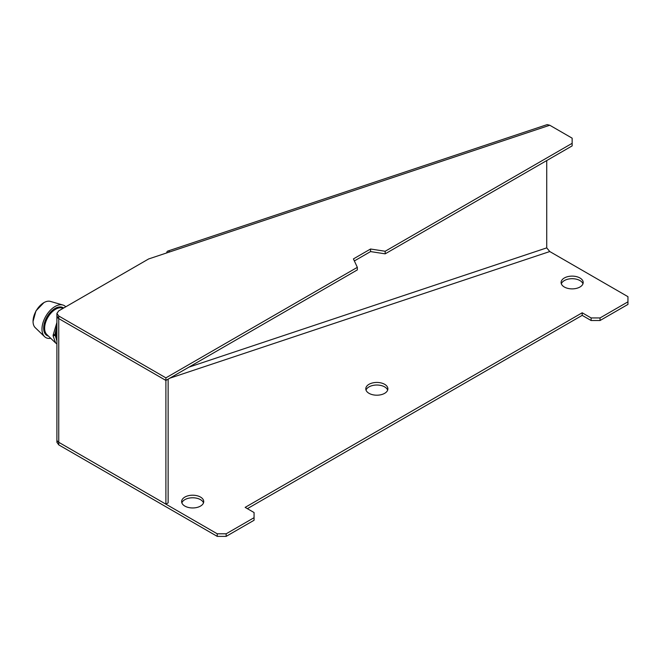 <?xml version="1.0" encoding="UTF-8"?>
<svg xmlns="http://www.w3.org/2000/svg" width="661" height="661" viewBox="0 0 661 661"><rect width="100%" height="100%" fill="white"/><g stroke="black" fill="none" stroke-linecap="round" stroke-linejoin="round"><path stroke-width="0.99" d="M166.679 252.94A6.313 2.578 71.6 0 1 167.778 251.073A6.313 2.578 71.6 0 1 169.77 251.907L148.651 258.947L58.755 310.852L56.904 313.43L58.755 316.008L58.755 318.585A6.313 3.644 180 0 1 56.904 316.008L58.755 318.585L165.894 380.439L165.894 504.161L58.755 442.3A6.313 3.644 180 0 1 56.904 439.722L56.904 442.3L58.755 444.878L58.755 442.3L217.238 533.799L226.161 533.799L254.064 517.695L254.064 512.539L245.14 507.384L582.192 312.785L591.116 317.941L600.048 317.941L627.95 301.829L627.95 296.673L549.77 251.544L546.73 247.875L546.73 160.573M254.064 517.695L254.064 520.265L226.161 536.377L217.238 536.377L58.755 444.878M247.371 508.673L582.192 315.363L582.192 312.785M600.048 317.941L600.048 320.519L591.116 320.519L582.192 315.363M600.048 320.519L627.95 304.407L627.95 301.829M181.858 502.872A11.047 6.379 180 0 1 189.509 498.047A11.047 6.379 180 0 1 200.498 499.65A11.047 6.379 180 0 1 203.505 502.872M366.012 390.106A11.047 6.379 180 0 1 373.663 385.289A11.047 6.379 180 0 1 384.644 386.883A11.047 6.379 180 0 1 387.652 390.106M561.329 283.792A11.047 6.379 180 0 1 568.981 278.967A11.047 6.379 180 0 1 579.961 280.57A11.047 6.379 180 0 1 582.969 283.792M579.961 277.992A11.047 6.379 180 0 1 583.192 282.503A11.047 6.379 180 0 1 576.375 288.394A11.047 6.379 180 0 1 564.337 287.014A11.047 6.379 180 0 1 561.098 282.503A11.047 6.379 180 0 1 567.915 276.604A11.047 6.379 180 0 1 579.961 277.992M169.77 378.208L549.77 251.544M200.498 497.072A11.047 6.379 180 0 1 203.728 501.583A11.047 6.379 180 0 1 196.912 507.474A11.047 6.379 180 0 1 184.873 506.095A11.047 6.379 180 0 1 181.635 501.583A11.047 6.379 180 0 1 188.451 495.692A11.047 6.379 180 0 1 200.498 497.072M384.644 384.305A11.047 6.379 180 0 1 387.883 388.817A11.047 6.379 180 0 1 381.058 394.716A11.047 6.379 180 0 1 369.02 393.328A11.047 6.379 180 0 1 365.789 388.817A11.047 6.379 180 0 1 372.606 382.926A11.047 6.379 180 0 1 384.644 384.305M58.755 316.008L165.894 377.861L357.337 267.341L353.42 258.905L370.557 249.007L385.173 251.263L572.145 143.321L572.145 138.166L549.77 125.243L547.134 124.623L167.778 251.073M165.894 504.161L168.125 502.872L168.125 379.15L165.894 380.439L357.337 269.911L357.337 267.341M217.238 536.377L217.238 533.799M226.161 536.377L226.161 533.799M591.116 317.941L591.116 320.519M58.755 442.3L58.755 318.585L165.894 380.439L165.894 377.861M354.362 260.938L370.557 251.585L385.173 253.841L572.145 145.891L572.145 143.321M385.173 251.263L385.173 253.841M370.557 249.007L370.557 251.585M56.904 339.481L55.813 334.54L56.904 328.153M56.904 340.82L54.921 334.54L56.904 325.724M55.821 334.978L53.136 336.019L53.136 335.119L56.904 322.485M53.136 336.019L55.64 343.001L56.904 343.943M44.593 336.672L35.215 327.649A15.31 8.841 120 0 1 33.05 321.403A15.31 8.841 -60 0 1 39.032 306.762A15.31 8.841 -60 0 1 50.368 301.399L62.869 305.01A18.467 10.659 -60 0 0 49.195 311.48A18.467 10.659 -60 0 0 41.982 329.128A18.467 10.659 120 0 0 44.593 336.672A18.467 10.659 120 0 0 50.757 338.308M62.869 305.01A18.467 10.659 -60 0 1 65.761 306.803M549.77 125.243L169.77 251.907M546.73 247.875L188.955 367.128M55.821 334.094L53.136 335.119M55.64 343.001L46.824 334.524A15.459 8.924 -60 0 1 44.634 328.211A15.459 8.924 -60 0 1 50.682 313.43A15.459 8.924 -60 0 1 62.134 308.018L63.15 308.307M48.46 336.102A16.079 9.287 -60 0 1 43.667 328.153A16.079 9.287 -60 0 1 51.062 311.587A16.079 9.287 -60 0 1 63.63 308.034M56.904 313.43L56.904 439.722M33.05 321.428L35.942 310.91L43.899 302.631"/></g></svg>
